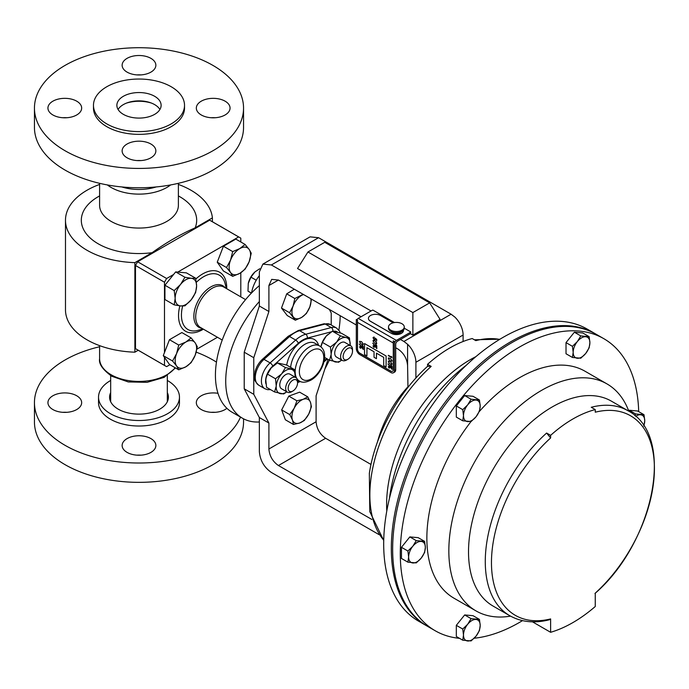 <?xml version="1.0" encoding="UTF-8"?>
<svg xmlns="http://www.w3.org/2000/svg" width="689" height="689" viewBox="0 0 689 689"><rect width="100%" height="100%" fill="white"/><g stroke="black" fill="none" stroke-linecap="round" stroke-linejoin="round"><path stroke-width="1.03" d="M297.579 382.877A6.649 3.841 -60 0 1 292.877 391.025A6.649 3.841 -60 0 1 288.174 388.303A6.649 3.841 -60 0 1 292.877 380.164A6.649 3.841 -60 0 1 297.579 382.877L297.579 381.422A8.432 4.866 -60 0 0 295.831 377.563L289.957 374.17A8.432 4.866 120 0 0 283.463 376.435A8.432 4.866 120 0 0 279.777 384.918A8.432 4.866 120 0 0 281.525 388.777L287.399 392.17A8.432 4.866 -60 0 1 285.651 388.303A8.432 4.866 -60 0 1 289.337 379.82A8.432 4.866 -60 0 1 295.831 377.563M292.877 391.025L291.619 391.748A8.432 4.866 -60 0 1 287.399 392.17M324.907 368.873A80.94 46.731 120 0 0 329.325 360.123M338.85 330.1A80.94 46.731 120 0 0 340.185 315.691M225.725 381.189A80.94 46.731 120 0 0 242.485 418.24A80.94 46.731 120 0 0 259.357 421.978L259.357 417.543L244.225 388.811L244.225 352.2L259.357 306.002L259.357 301.558A80.94 46.731 120 0 0 225.725 381.189M259.357 285.599A80.94 46.731 120 0 0 215.424 375.238A80.94 46.731 120 0 0 232.184 412.289L242.485 418.24M138.222 350.253L134.88 352.182L134.88 262.638A73.516 42.442 180 0 1 87.012 250.271A73.516 42.442 180 0 1 65.481 220.256A73.516 42.442 180 0 1 99.604 184.419M134.88 352.182A73.516 42.442 180 0 1 87.012 339.815A73.516 42.442 180 0 1 65.481 309.8L65.481 220.256M178.391 184.419A73.516 42.442 180 0 1 190.982 190.242A73.516 42.442 180 0 1 212.401 217.879L195.168 227.835C180.983 234.036 166.635 242.321 152.114 252.682A57.678 33.305 180 0 1 98.208 243.803A57.678 33.305 180 0 1 99.604 195.926M352.518 351.157A6.649 3.841 -60 0 1 347.816 359.296A6.649 3.841 -60 0 1 343.122 356.583A6.649 3.841 -60 0 1 347.816 348.445A6.649 3.841 -60 0 1 352.518 351.157L352.518 349.702A8.432 4.866 -60 0 0 350.779 345.844L344.896 342.45A8.432 4.866 120 0 0 338.402 344.707A8.432 4.866 120 0 0 334.725 353.199A8.432 4.866 120 0 0 336.473 357.057L342.347 360.442A8.432 4.866 -60 0 1 340.599 356.583A8.432 4.866 -60 0 1 344.276 348.1A8.432 4.866 -60 0 1 350.779 345.844M393.152 322.814L380.5 315.502A7.071 4.082 -0 0 0 372.792 314.623A7.071 4.082 -0 0 0 368.426 318.396A7.071 4.082 -0 0 0 370.501 321.281L391.395 333.338A7.071 4.082 -0 0 0 401.386 333.338A7.071 4.082 -0 0 0 403.461 330.453A7.071 4.082 -0 0 0 403.444 330.152M368.426 318.439L368.426 318.396A7.071 4.082 -0 0 0 368.426 318.439A7.071 4.082 -0 0 0 370.501 321.324L391.395 333.381A7.071 4.082 -0 0 0 401.386 333.381A7.071 4.082 -0 0 0 403.461 330.496A7.071 4.082 -0 0 0 403.461 330.479L403.461 330.496M388.51 326.956L388.51 328.119A7.88 4.547 -0 0 0 388.613 328.851A7.88 4.547 -0 0 0 390.181 330.918L392.136 332.365A5.4 3.118 -0 0 0 400.645 332.365L402.609 330.918A7.88 4.547 -0 0 0 404.271 328.119L404.271 326.956A7.88 4.547 -0 0 0 404.167 326.233A7.88 4.547 -0 0 0 395.762 322.426A7.88 4.547 -0 0 0 388.51 326.956A7.88 4.547 -0 0 0 388.613 327.688A7.88 4.547 -0 0 0 397.028 331.495A7.88 4.547 -0 0 0 404.271 326.956M390.181 330.918A7.88 4.547 -0 0 0 402.609 330.918M426.913 625.956A168.624 97.356 -60 0 1 426.241 625.578A168.624 97.356 -60 0 1 400.395 490.456A168.624 97.356 -60 0 1 510.549 341.865A168.624 97.356 -60 0 1 594.865 333.51A168.624 97.356 -60 0 1 595.529 333.907M594.865 333.51L587.235 329.109A168.624 97.356 120 0 0 502.918 337.455A168.624 97.356 120 0 0 392.764 486.055A168.624 97.356 120 0 0 418.611 621.177L426.241 625.578M510.532 616.13A131.039 75.661 -60 0 1 475.978 610.893A131.039 75.661 -60 0 1 455.885 505.89A131.039 75.661 -60 0 1 541.494 390.413A131.039 75.661 -60 0 1 607.018 383.928A131.039 75.661 -60 0 1 628.824 411.23M475.978 610.893L453.999 598.207A131.039 75.661 -60 0 1 471.018 421.556M479.217 411.643A131.039 75.661 -60 0 1 519.515 377.727A131.039 75.661 -60 0 1 585.039 371.242L607.018 383.928M550.614 632.295A131.039 75.661 120 0 0 572.938 622.555A131.039 75.661 120 0 0 595.253 606.518L595.253 593.151A115.218 66.523 120 0 0 654.412 468.529A115.218 66.523 120 0 0 595.253 412.194L595.253 409.585A118.31 68.306 120 0 0 550.614 435.353L550.614 437.971A115.218 66.523 120 0 0 491.464 562.603A115.218 66.523 120 0 0 550.614 618.929L550.614 632.295L532.476 621.822M522.503 620.634A168.624 97.356 -60 0 1 519.515 622.4A168.624 97.356 -60 0 1 474.161 638.238M459.546 638.341A168.624 97.356 -60 0 1 435.207 630.754A168.624 97.356 -60 0 1 409.361 495.632A168.624 97.356 -60 0 1 519.515 347.041A168.624 97.356 -60 0 1 603.831 338.687A168.624 97.356 -60 0 1 638.694 411.643M435.207 630.754L427.576 626.353A168.624 97.356 -60 0 1 401.73 491.231A168.624 97.356 -60 0 1 511.884 342.64A168.624 97.356 -60 0 1 596.2 334.286L603.831 338.687M266.143 377.779A13.487 7.786 -60 0 1 266.161 377.71L265.816 380.035L266.557 387.321L274.584 391.963L276.237 386.047A13.487 7.786 -60 0 1 281.672 373.86L275.497 378.761L267.47 374.118L271.259 367.848A13.487 7.786 -60 0 1 272.689 366.402A13.487 7.786 -60 0 1 272.715 366.367M275.497 378.761L276.237 386.047A13.487 7.786 120 0 0 280.302 393.66A13.487 7.786 120 0 0 286.788 391.817M277.434 362.948L286.478 364.972L294.513 369.614L295.219 377.21A13.487 7.786 120 0 0 295.245 376.9A13.487 7.786 120 0 0 291.18 369.287A13.487 7.786 120 0 0 281.672 373.86L285.461 367.582L277.434 362.948L271.259 367.848A13.487 7.786 -60 0 0 266.161 377.71M294.513 369.614L285.461 367.582M266.126 377.839L267.47 374.118M274.584 391.963L283.635 393.987L286.831 391.834M239.841 248.565A15.167 8.75 -60 0 1 249.134 249.401A15.167 8.75 -60 0 1 249.134 261.777L251.27 253.251L249.134 249.401L245.077 244.44L239.841 248.565L232.701 251.588L230.557 260.115A15.167 8.75 -60 0 1 239.841 248.565M230.557 272.499A15.167 8.75 -60 0 1 230.557 260.115L226.509 267.539L230.557 272.499L232.701 276.349L239.841 273.326A15.167 8.75 -60 0 1 230.557 272.499M239.841 273.326A15.167 8.75 120 0 0 249.134 261.777L245.077 269.201L239.841 273.326M232.701 276.349L223.425 271.001L217.242 262.19L223.425 246.24L235.81 239.092L245.077 244.44M223.425 246.24L232.701 251.588M217.242 262.19L226.509 267.539M175.161 298.294A15.167 8.75 -60 0 1 180.527 284.471A15.167 8.75 -60 0 1 191.249 278.287L184.928 277.254L180.527 284.471L174.205 290.594L175.161 298.294L174.205 304.882L180.527 305.916A15.167 8.75 -60 0 1 175.161 298.294M191.249 299.724A15.167 8.75 -60 0 1 180.527 305.916L184.928 305.847L191.249 299.724L195.65 292.506L196.606 285.909A15.167 8.75 -60 0 1 191.249 299.724M196.606 285.909A15.167 8.75 120 0 0 191.249 278.287L195.65 278.21L196.606 285.909M174.205 304.882L164.938 299.534L164.938 285.237L174.205 290.594M164.938 285.237L175.661 271.905L186.383 272.861L195.65 278.21M175.661 271.905L184.928 277.254M628.695 410.894L629.212 410.248L637.566 410.997L644 414.709L635.637 413.96L634.827 415.588M462.741 640.193L456.316 636.481L456.316 625.336L464.67 614.941L473.024 615.69L479.449 619.402L471.095 618.653L467.667 624.286L462.741 629.048L463.49 635.051L462.741 640.193L471.095 640.934L476.021 636.171L479.449 630.538L480.199 625.405L479.449 619.402M572.438 357.462L566.014 353.758L566.014 342.614L574.368 332.219L582.722 332.968L589.147 336.671L580.793 335.931L577.365 341.555L572.438 346.326L573.179 352.329L572.438 357.462L580.793 358.211L585.719 353.448L589.147 347.816L589.896 342.674L589.147 336.671M462.741 420.798L456.316 417.086L456.316 405.942L464.67 395.555L473.024 396.296L479.449 400.008L471.095 399.258L467.667 404.891L462.741 409.654L463.49 415.656L462.741 420.798L471.095 421.547L476.021 416.776L479.449 411.152L480.199 406.01L479.449 400.008M407.897 562.164L401.463 558.452L401.463 547.307L409.826 536.912L418.18 537.661L424.605 541.373L416.251 540.624L412.814 546.256L407.897 551.019L408.637 557.022L407.897 562.164L416.251 562.904L421.177 558.142L424.605 552.509L425.354 547.376L424.605 541.373M629.212 410.248L635.637 413.96M643.896 426.06L644.74 420.703L644 414.709M456.316 625.336L462.741 629.048M464.67 614.941L471.095 618.653M574.368 332.219L580.793 335.931M566.014 342.614L572.438 346.326M456.316 405.942L462.741 409.654M464.67 395.555L471.095 399.258M401.463 547.307L407.897 551.019M409.826 536.912L416.251 540.624M550.614 618.929L549.322 619.781C534.578 623.528 521.392 622.167 509.774 615.708A118.31 68.306 -60 0 1 546.61 433.045L550.614 435.353M509.774 615.708L493.023 606.036A118.31 68.306 -60 0 1 493.023 469.424A118.31 68.306 -60 0 1 611.332 401.119L628.084 410.79A118.31 68.306 -60 0 0 591.248 407.268L595.253 409.585M635.671 416.328A11.816 6.821 -60 0 1 640.563 414.761A11.816 6.821 -60 0 1 644.74 420.703A11.816 6.821 -60 0 1 643.75 425.836M476.021 636.171A11.816 6.821 -60 0 1 467.667 640.994A11.816 6.821 -60 0 1 463.49 635.051A11.816 6.821 120 0 1 467.667 624.286A11.816 6.821 -60 0 1 476.021 619.463A11.816 6.821 -60 0 1 480.199 625.405A11.816 6.821 -60 0 1 476.021 636.171M577.365 341.555A11.816 6.821 -60 0 1 585.719 336.732A11.816 6.821 -60 0 1 589.896 342.674A11.816 6.821 120 0 1 585.719 353.448A11.816 6.821 -60 0 1 577.365 358.271A11.816 6.821 -60 0 1 573.179 352.329A11.816 6.821 -60 0 1 577.365 341.555M463.49 415.656A11.816 6.821 -60 0 1 467.667 404.891A11.816 6.821 -60 0 1 476.021 400.068A11.816 6.821 120 0 1 480.199 406.01A11.816 6.821 -60 0 1 476.021 416.776A11.816 6.821 -60 0 1 467.667 421.599A11.816 6.821 -60 0 1 463.49 415.656M412.814 562.965A11.816 6.821 -60 0 1 408.637 557.022A11.816 6.821 -60 0 1 412.814 546.256A11.816 6.821 120 0 1 421.177 541.425A11.816 6.821 -60 0 1 425.354 547.376A11.816 6.821 -60 0 1 421.177 558.142A11.816 6.821 -60 0 1 412.814 562.965M546.61 433.045L550.614 437.971M383.721 540.512L369.778 511.626L369.347 473.317A115.941 66.945 -60 0 1 427.568 366.315L427.568 364.309A118.31 68.306 -60 0 1 472.206 338.54L475.832 340.633A118.31 68.306 120 0 1 499.654 339.401M427.568 366.315L431.185 366.402L427.568 364.309M475.875 356.661A118.31 68.306 120 0 0 386.796 510.954M466.307 365.256A131.039 75.661 120 0 0 389.449 498.371M394.461 322.547L372.852 310.076A5.021 2.894 -0 0 0 371.853 310.515L358.237 318.378L396.39 340.409A2.696 1.559 120 0 0 394.487 343.716L394.487 341.511L393.264 340.848L393.264 369.795A3.342 1.929 60 0 1 392.566 371.328A3.342 1.929 60 0 1 390.896 371.164L359.839 353.233A3.342 1.929 60 0 1 357.47 349.134L357.47 320.187L356.291 319.507L356.291 348.453A5.021 2.894 -120 0 0 359.839 354.594L390.896 372.534A5.021 2.894 -120 0 0 393.41 372.775A5.021 2.894 -120 0 0 394.444 370.484L394.444 341.537L393.264 340.848M396.39 340.409L410.015 332.546A5.021 2.894 -0 0 0 410.782 331.969L410.429 333.691A5.021 2.894 180 0 1 410.015 333.958L397.613 341.115A2.696 1.559 -60 0 0 395.701 344.422L395.701 369.752A5.021 2.894 -120 0 1 394.668 372.051L393.41 372.775M391.55 356.497L391.92 357.72L388.338 355.653L391.55 357.135L391.593 356.48L391.92 357.72M388.338 355.283L391.55 357.091M390.129 358.22L392.007 360.683L390.129 361.027L388.251 358.513L390.163 358.194L392.05 360.666L391.714 361.372L392.05 360.666M388.57 357.824L388.251 358.513M388.286 358.495L390.163 358.194M388.286 361.673L390.163 361.372L392.05 363.844L391.714 364.55L392.05 363.844M388.251 361.691L390.129 361.398L392.007 363.861L390.129 364.205L388.251 361.691L388.553 361.01M389.983 367.676L389.096 368.159L388.251 366.72L389.139 366.238L389.983 367.676M388.251 366.72L389.096 366.255L389.948 367.702L389.096 368.159M388.286 366.694L389.139 366.238L388.286 366.694M392.007 366.608L392.058 369.39L392.05 366.591L391.197 365.144L390.353 365.601L391.197 365.144L392.05 366.591M392.058 369.39L388.114 364.154L391.688 368.46M388.114 363.783L391.705 368.555L391.602 367.159L390.31 365.626L391.154 365.17L390.31 365.626M376.659 339.393L376.659 341.089L376.289 339.47L375.35 338.704L374.248 339.858L372.99 337.688L373.998 337.016L373.352 337.92L374.265 339.496L375.049 338.954L374.868 337.937L376.694 339.376L376.659 341.089M372.99 337.688L374.032 336.99L373.025 337.67L374.032 336.99L373.395 337.903L374.265 339.496L375.049 338.954M374.032 337.36L373.395 337.903M375.384 338.687L374.248 339.858M374.282 339.832L375.453 339.212L375.1 339.97M374.299 339.47L375.092 338.936M374.868 337.937L376.694 339.376M374.868 340.642L376.745 343.105L374.868 343.449L372.99 340.934L374.902 340.616L376.788 343.088L376.452 343.794L376.788 343.088M373.309 340.245L372.99 340.934L374.902 340.616M374.721 346.92L373.834 347.402L372.99 345.964L373.877 345.473L374.721 346.92M372.99 345.964L373.834 345.499L374.687 346.937L373.834 347.402M373.025 345.938L373.877 345.473L373.025 345.938M376.745 345.852L376.797 348.634L376.788 345.835L375.936 344.388L375.092 344.844L375.936 344.388L376.788 345.835M376.797 348.634L372.852 343.389L376.427 347.704M372.852 343.027L376.444 347.799L376.34 346.395L375.049 344.87L375.893 344.405L375.049 344.87M361.398 341.537L363.275 344.009L361.398 344.345L359.52 341.839L361.432 341.52L363.318 343.983L362.982 344.689M363 344.681L363.318 343.983M359.847 341.141L359.52 341.839M359.555 341.813L361.432 341.52M361.251 347.816L360.364 348.307L359.52 346.86L360.407 346.378L361.251 347.816M359.52 346.86L360.364 346.395L361.217 347.842L360.364 348.307M359.555 346.843L360.407 346.378L359.555 346.843M363.275 346.756L363.327 349.538L363.318 346.731L362.466 345.292L361.622 345.749L362.466 345.292L363.318 346.731M363.327 349.538L359.382 344.293L362.957 348.6M359.382 343.923L362.974 348.694L362.87 347.299L361.579 345.766L362.423 345.31L361.579 345.766M383.704 357.358L383.704 365.626L386.09 367.004L386.09 355.989L364.533 343.535L364.533 354.551L366.918 355.929L366.918 347.669L374.049 351.786L374.049 357.298L376.435 358.676L376.435 353.164L383.704 357.358M376.435 358.676L376.478 353.19M366.918 355.929L366.953 347.695M364.533 343.535L386.09 355.989M386.09 367.004L386.124 355.963M357.47 320.187L356.291 319.507M392.592 371.319A3.342 1.929 60 0 1 390.939 371.138L359.873 353.207A3.342 1.929 60 0 1 357.513 349.116L357.513 320.17M356.885 319.808A2.696 1.559 -60 0 1 358.237 318.378M404.271 328.214L410.782 331.969M308.724 414.089A13.487 7.786 -60 0 1 299.741 422.977A13.487 7.786 -60 0 1 292.472 420.032L293.471 424.467L299.741 422.977L304.305 420.505L308.724 414.089L311.445 406.691L310.446 402.264A13.487 7.786 -60 0 1 308.724 414.089M303.177 399.319A13.487 7.786 -60 0 1 310.446 402.264L307.742 396.847L303.177 399.319L296.916 400.809L294.194 408.207A13.487 7.786 -60 0 1 303.177 399.319M294.194 408.207A13.487 7.786 120 0 0 292.472 420.032L289.776 414.614L294.194 408.207M293.471 424.467L285.358 419.782L281.663 409.929L288.794 396.123L299.629 392.162L307.742 396.847M288.794 396.123L296.916 400.809M281.663 409.929L289.776 414.614M321.083 346.076A13.487 7.786 -60 0 1 321.1 345.981A13.487 7.786 -60 0 1 326.198 336.129A13.487 7.786 -60 0 1 327.628 334.682A13.487 7.786 -60 0 1 327.663 334.647M349.452 337.886L350.193 345.18A13.487 7.786 120 0 0 346.119 337.567L349.452 337.886L341.425 333.252L332.374 331.228L326.198 336.129L322.409 342.399L320.928 346.877M340.409 335.862L336.62 342.14A13.487 7.786 120 0 1 346.119 337.567L340.409 335.862L332.374 331.228M330.444 347.041L331.176 354.327A13.487 7.786 120 0 1 336.62 342.14L330.444 347.041L322.409 342.399M341.735 360.097A13.487 7.786 120 0 1 335.25 361.94A13.487 7.786 120 0 1 331.176 354.327L329.531 360.244L338.583 362.268L341.77 360.114M329.531 360.244L324.622 357.41M347.816 359.296L346.558 360.028A8.432 4.866 -60 0 1 342.347 360.442M295.374 320.23L287.253 315.545L281.482 308.043L289.595 312.728L295.374 320.23L301.73 317.362L306.381 313.521L309.852 306.906L311.549 299.164M303.143 294.306L294.84 298.518L293.066 306.114L289.595 312.728M281.482 308.043L286.719 293.833L294.306 289.208M286.719 293.833L294.84 298.518M310.765 298.707A13.487 7.786 -60 0 1 309.852 306.906A13.487 7.786 -60 0 1 301.73 317.362A13.487 7.786 -60 0 1 293.333 316.974A13.487 7.786 -60 0 1 293.066 306.114A13.487 7.786 -60 0 1 301.196 295.65A13.487 7.786 120 0 1 303.565 294.548M251.347 293.169L247.988 291.12L248.281 283.455A13.487 7.786 -60 0 1 248.298 283.36A13.487 7.786 -60 0 1 254.827 272.052A13.487 7.786 -60 0 1 255.094 271.81L259.71 268.753M247.988 291.12L251.407 293.092M248.298 283.36L250.951 277.159L256.248 280.216M250.951 277.159L254.835 272.052M185.884 366.789A15.167 8.75 -60 0 1 176.599 365.962A15.167 8.75 -60 0 1 176.599 353.578L172.551 361.002L176.599 365.962L178.735 369.812L185.884 366.789L191.12 362.664L195.168 355.24A15.167 8.75 -60 0 1 185.884 366.789M195.168 342.855A15.167 8.75 -60 0 1 195.168 355.24L197.304 346.705L195.168 342.855L191.12 337.903L185.884 342.028A15.167 8.75 -60 0 1 195.168 342.855M185.884 342.028A15.167 8.75 120 0 0 176.599 353.578L178.735 345.051L185.884 342.028M164.482 357.367L164.482 365.385L135.483 348.643L135.483 265.48L164.482 282.223L164.482 352.544L163.276 355.653L169.468 364.455L178.735 369.812M164.482 352.544L169.468 339.694L181.853 332.554L191.12 337.903M169.468 339.694L178.735 345.051M163.276 355.653L172.551 361.002M151.442 103.074A26.173 15.106 0 0 0 126.552 103.074M134.88 262.638L152.114 252.682M212.401 221.737L212.401 217.879M240.797 241.968L240.797 238.17A74.197 42.839 120 0 0 239.738 237.524L210.739 220.781A74.197 42.839 120 0 0 209.645 220.187L238.644 236.93L177.745 272.086M135.483 348.643A74.197 42.839 120 0 0 136.543 349.289L165.541 366.031A74.197 42.839 120 0 0 166.635 366.626L169.925 364.722M173.576 274.498L166.635 278.502L137.636 261.76A74.197 42.839 120 0 0 135.483 265.48M137.636 261.76L209.645 220.187M240.797 296.856L240.797 272.749M196.899 349.151L217.457 337.274M239.738 237.524A74.197 42.839 120 0 0 238.644 236.93M164.482 365.385A74.197 42.839 120 0 0 165.541 366.031M166.635 278.502A74.197 42.839 120 0 0 164.482 282.223M251.606 292.894A23.443 13.539 -60 0 1 259.357 275.634M268.899 449.004L316.096 421.754C316.699 428.747 319.877 434.251 325.63 438.273L278.434 465.523C272.68 461.501 269.502 455.997 268.899 449.004L268.899 423.046L259.357 417.543M244.225 352.2L253.767 357.703L268.899 311.506L268.899 285.547L271.69 279.372L278.434 280.044L356.291 324.993M395.701 347.747L398.053 349.099C403.806 353.121 406.984 358.633 407.587 365.626L407.966 387.364M410.429 333.691L412.875 335.104L440.082 319.395L429.66 302.876L324.734 242.295L307.949 251.985L412.875 312.565L429.66 302.876M412.875 335.104L412.875 312.565M371.078 310.972L297.536 268.512L307.949 251.985M331.22 324.975L331.22 312.987L329.351 309.439M316.096 421.754L316.096 395.796L328.024 359.374M268.899 311.506L259.357 306.002M253.767 357.703L253.767 394.315L268.899 423.046M253.767 394.315L244.225 388.811M259.357 421.978L259.357 451.648C260.123 460.459 264.128 467.4 271.38 472.465L379.114 534.664M262.879 264.111L310.076 236.861L318.576 237.705L271.38 264.955L262.879 264.111L259.357 271.888L259.357 301.558M415.906 362.276A17.001 9.81 -120 0 0 407.587 344.267L403.892 341.46L451.088 314.21L454.792 317.018A17.001 9.81 60 0 1 463.103 335.026L415.906 362.276L415.906 377.977M463.103 341.503L463.103 335.026M377.469 441.942A80.94 46.731 -60 0 1 407.587 387.14M371.836 519.454L278.434 465.523M370.966 464.446L325.63 438.273M318.576 237.705L451.088 314.21M400.455 339.479L403.892 341.46M271.38 264.955L361.079 316.742M118.077 109.482A22.126 12.772 180 0 1 154.637 104.607A22.126 12.772 180 0 1 159.917 109.482M123.357 114.348A22.126 12.772 180 0 1 116.872 105.322A22.126 12.772 180 0 1 130.531 93.523A22.126 12.772 180 0 1 154.637 96.288A22.126 12.772 180 0 1 161.123 105.322A22.126 12.772 180 0 1 147.463 117.121A22.126 12.772 180 0 1 123.357 114.348M106.804 123.908A45.526 26.285 0 0 0 156.42 129.601A45.526 26.285 0 0 0 184.523 105.322A45.526 26.285 0 0 0 171.191 86.736A45.526 26.285 0 0 0 121.574 81.035A45.526 26.285 0 0 0 93.471 105.322A45.526 26.285 0 0 0 106.804 123.908M93.471 105.322L93.471 108.07A45.526 26.285 0 0 0 106.804 126.664A45.526 26.285 0 0 0 156.42 132.357A45.526 26.285 0 0 0 184.523 108.07L184.523 105.322M225.114 101.188A16.863 9.732 0 0 0 206.734 99.078A16.863 9.732 0 0 0 196.331 108.07A16.863 9.732 0 0 0 201.266 114.96A16.863 9.732 0 0 0 219.645 117.07A16.863 9.732 0 0 0 230.057 108.07A16.863 9.732 0 0 0 225.114 101.188M215.209 117.741A16.863 9.732 0 0 0 211.17 117.741M150.917 58.358A16.863 9.732 0 0 0 132.546 56.24A16.863 9.732 0 0 0 122.134 65.24A16.863 9.732 0 0 0 127.077 72.121A16.863 9.732 0 0 0 145.448 74.231A16.863 9.732 0 0 0 155.86 65.24A16.863 9.732 0 0 0 150.917 58.358M141.021 74.903A16.863 9.732 0 0 0 136.973 74.903M76.729 101.188A16.863 9.732 0 0 0 58.35 99.078A16.863 9.732 0 0 0 47.937 108.07A16.863 9.732 0 0 0 52.881 114.96A16.863 9.732 0 0 0 71.251 117.07A16.863 9.732 0 0 0 81.664 108.07A16.863 9.732 0 0 0 76.729 101.188M66.824 117.741A16.863 9.732 0 0 0 62.785 117.741M150.917 144.027A16.863 9.732 0 0 0 132.546 141.917A16.863 9.732 0 0 0 122.134 150.908A16.863 9.732 0 0 0 127.077 157.79A16.863 9.732 0 0 0 145.448 159.9A16.863 9.732 0 0 0 155.86 150.908A16.863 9.732 0 0 0 150.917 144.027M141.021 160.571A16.863 9.732 0 0 0 136.973 160.571M65.067 150.753A104.547 60.356 0 0 0 179.002 163.836A104.547 60.356 0 0 0 243.544 108.07A104.547 60.356 0 0 0 212.918 65.395A104.547 60.356 0 0 0 98.992 52.312A104.547 60.356 0 0 0 34.45 108.07A104.547 60.356 0 0 0 65.067 150.753M34.45 108.07L34.45 127.405A104.547 60.356 0 0 0 65.067 170.088A104.547 60.356 0 0 0 179.002 183.171A104.547 60.356 0 0 0 243.544 127.405L243.544 108.07M110.671 380.466A40.47 23.366 0 0 0 98.527 397.148A40.47 23.366 0 0 0 110.378 413.667A40.47 23.366 0 0 0 154.482 418.74A40.47 23.366 0 0 0 179.467 397.148A40.47 23.366 0 0 0 167.616 380.629A40.47 23.366 0 0 0 167.324 380.466M98.527 397.148L98.527 402.66A40.47 23.366 0 0 0 110.378 419.179A40.47 23.366 0 0 0 154.482 424.243A40.47 23.366 0 0 0 179.467 402.66L179.467 397.148M110.671 392.592A29.412 16.975 0 0 0 109.585 397.148A29.412 16.975 0 0 0 118.198 409.154A29.412 16.975 0 0 0 150.254 412.832A29.412 16.975 0 0 0 168.409 397.148A29.412 16.975 0 0 0 167.324 392.592M136.973 455.153A16.863 9.732 180 0 1 141.021 455.153M127.077 452.38A16.863 9.732 180 0 1 122.134 445.49A16.863 9.732 180 0 1 132.546 436.499A16.863 9.732 180 0 1 150.917 438.609A16.863 9.732 180 0 1 155.86 445.49A16.863 9.732 180 0 1 145.448 454.49A16.863 9.732 180 0 1 127.077 452.38M62.785 412.323A16.863 9.732 180 0 1 66.824 412.323M52.881 409.542A16.863 9.732 180 0 1 47.937 402.66A16.863 9.732 180 0 1 58.35 393.66A16.863 9.732 180 0 1 76.729 395.77A16.863 9.732 180 0 1 81.664 402.66A16.863 9.732 180 0 1 71.251 411.652A16.863 9.732 180 0 1 52.881 409.542M211.17 412.323A16.863 9.732 180 0 1 215.209 412.323M226.905 408.319A16.863 9.732 180 0 1 201.266 409.542A16.863 9.732 180 0 1 196.331 402.66A16.863 9.732 180 0 1 217.991 393.324M243.544 418.817L243.544 421.987A104.547 60.356 180 0 1 179.002 477.753A104.547 60.356 180 0 1 65.067 464.67A104.547 60.356 180 0 1 34.45 421.987L34.45 402.66A104.547 60.356 180 0 1 99.604 346.748M196.193 352.131A104.547 60.356 180 0 1 212.918 359.977A104.547 60.356 180 0 1 216.458 362.121M240.504 417.095A104.547 60.356 180 0 1 167.074 460.795A104.547 60.356 180 0 1 65.067 445.335A104.547 60.356 180 0 1 34.45 402.66M245.568 299.612L223.873 287.089A23.34 13.47 120 0 0 205.89 293.342A23.34 13.47 120 0 0 195.702 316.828A23.34 13.47 120 0 0 200.533 327.508L222.237 340.039M225.234 287.873A23.977 13.84 120 0 0 206.175 290.345A23.977 13.84 120 0 0 193.859 316.285A23.977 13.84 120 0 0 201.894 328.291M182.663 306.011A31.375 18.112 120 0 0 181.431 315.149A31.375 18.112 120 0 0 198.217 330.298L202.997 328.929M226.724 288.734A34.08 19.68 120 0 0 226.741 287.864A34.08 19.68 120 0 0 195.822 279.019M179.855 305.847A34.08 19.68 120 0 0 178.537 315.691A34.08 19.68 120 0 0 203.393 329.153M226.328 288.502L225.131 283.679A31.375 18.112 120 0 0 196.365 282.309M178.391 183.317L178.391 205.322A39.394 22.746 180 0 1 154.069 226.337A39.394 22.746 180 0 1 111.144 221.402A39.394 22.746 180 0 1 99.604 205.322L99.604 183.317M178.391 195.926A57.678 33.305 180 0 1 179.786 196.709A57.678 33.305 180 0 1 195.168 227.835M170.631 184.936A39.394 22.746 180 0 1 111.144 187.468A39.394 22.746 180 0 1 107.363 184.936M175.471 367.926L164.128 377.383L147.119 382.326L128.249 381.939L111.833 376.289C102.678 369.674 98.596 363.801 99.604 358.676A39.394 22.746 0 0 0 111.144 374.756A39.394 22.746 0 0 0 175.135 367.728M121.798 186.943A36.043 20.808 0 0 0 156.196 186.943M319.593 345.93C330.195 352.174 322.624 373.662 310.954 380.121C305.89 382.576 302.023 382.86 299.353 380.983A20.231 11.679 -60 0 1 296.253 364.765A20.231 11.679 -60 0 1 309.473 346.929A20.231 11.679 -60 0 1 319.593 345.93L315.011 343.286A20.231 11.679 120 0 0 304.891 344.293A20.231 11.679 120 0 0 290.655 367.383M311.574 350.572A17.268 9.973 120 0 0 299.362 371.716A17.268 9.973 120 0 0 311.574 378.761A17.268 9.973 120 0 0 323.778 357.617A17.268 9.973 120 0 0 311.574 350.572M286.719 365.11A23.202 13.392 -60 0 1 302.798 340.659A23.202 13.392 -60 0 1 318.594 345.353M431.185 366.402A118.31 68.306 120 0 0 383.73 540.176M410.015 333.958L410.015 332.546M393.264 343.01L357.513 322.366M394.444 370.484L395.701 369.752M325.182 324.028A2.971 2.101 -104.7 0 0 323.882 323.813L330.427 324.519A16.725 9.655 120 0 0 325.182 324.028L299.629 330.711A26.983 15.58 120 0 0 289.561 336.525L263.999 359.357A16.725 9.655 120 0 0 258.754 385.211C251.812 378.528 255.033 376.9 255.085 371.5C256.437 366.643 258.935 362.526 262.578 359.158A2.971 1.197 48.2 0 1 263.999 359.357L270.105 362.879L295.667 340.047L289.561 336.525A2.971 1.197 48.2 0 0 288.14 336.327L298.32 330.496A2.971 2.101 75.3 0 1 299.629 330.711L305.735 334.234L331.288 327.551L325.182 324.028M258.754 385.211L264.86 388.734A16.725 9.655 -60 0 1 270.105 362.879A2.971 1.197 -131.8 0 1 272.758 366.109A13.763 7.941 120 0 0 265.945 383.859M332.873 331.194A2.971 2.101 75.3 0 0 331.288 327.551A16.725 9.655 -60 0 1 336.533 328.042L330.427 324.519M298.32 343.277A2.971 1.197 48.2 0 0 295.667 340.047A26.983 15.58 -60 0 1 305.735 334.234A2.971 2.101 75.3 0 1 307.277 338.101A24.012 13.866 120 0 0 298.32 343.277L272.758 366.109M297.579 381.293L298.32 381.095A2.971 2.101 75.3 0 1 297.579 382.438M298.32 381.095A24.012 13.866 120 0 0 299.147 380.853M324.192 360.812L326.681 358.59M337.403 331.986A13.763 7.941 120 0 0 333.812 331.228M331.478 331.771L307.277 338.101M298.354 380.397A23.202 13.392 -60 0 1 297.527 380.586M278.434 280.044L268.899 285.547M407.587 365.626L407.587 344.267M167.324 401.704L167.324 375.583M299.353 380.983L297.398 379.846M594.96 593.479C653.405 543.208 676.624 436.068 628.084 410.79M474.351 339.78L499.938 339.221M298.32 330.496L323.882 323.813M262.578 359.158L288.14 336.327M300.404 381.491L297.579 382.584M264.86 388.734L267.547 389.673L270.544 389.629M323.942 361.932L327.284 358.943M340.271 332.865L339.582 331.245L336.533 328.042M110.671 401.704L110.671 375.583M99.604 345.645L99.604 358.676"/></g></svg>
